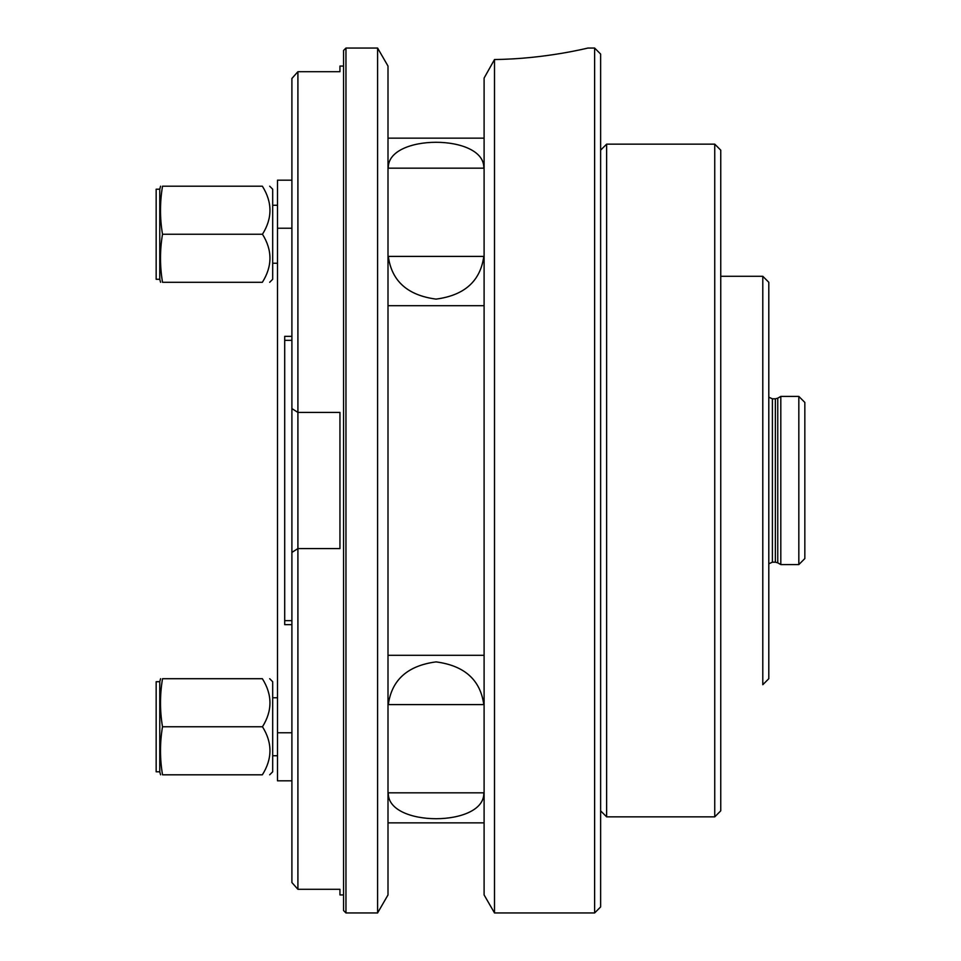 <?xml version="1.0" encoding="UTF-8"?>
<svg xmlns="http://www.w3.org/2000/svg" width="961" height="961" viewBox="0 0 961 961"><rect width="100%" height="100%" fill="white"/><g stroke="black" fill="none" stroke-linecap="round" stroke-linejoin="round"><path stroke-width="1.44" d="M600.625 480.5L600.625 54.056L594.619 48.05L594.619 912.95L600.625 906.944L600.625 480.5M494.507 912.95L484.104 894.931L484.104 78.069L494.507 59.522C545.92 58.969 588.913 47.702 588.012 48.05C588.913 47.702 545.92 58.969 494.507 59.522L494.507 912.95L594.619 912.95M291.904 882.546L291.904 78.454L297.91 71.703L297.91 889.297L291.904 882.546M484.104 822.856L388.004 822.856M388.004 655.306L484.104 655.306M483.803 792.825L388.304 792.825C387.067 827.349 485.041 827.349 483.803 792.825M388.304 704.593L483.803 704.593C480.392 679.883 464.475 665.649 436.054 661.889C407.632 665.649 391.716 679.883 388.304 704.593M484.104 305.694L388.004 305.694M388.004 138.144L484.104 138.144M483.803 256.407L388.304 256.407C391.716 281.117 407.632 295.351 436.054 299.111C464.475 295.351 480.392 281.117 483.803 256.407M388.304 168.175L483.803 168.175C485.041 133.651 387.067 133.651 388.304 168.175M377.601 480.5L377.601 48.05L345.96 48.05L345.96 912.95L377.601 912.95L377.601 480.5M291.904 408.581L297.91 412.413L339.954 412.413L339.954 548.587L297.91 548.587L291.904 552.419M297.91 71.703L339.954 71.703L339.954 66.069L343.558 66.069M343.558 894.931L339.954 894.931L339.954 889.297L297.91 889.297M345.96 912.95L343.558 910.547L343.558 50.453L345.96 48.05M377.601 48.05L388.004 66.069L388.004 894.931L377.601 912.95M494.507 59.522L488.909 69.516M291.904 228.237L277.489 228.237L277.489 180.188L291.904 180.188M291.904 624.65L284.696 624.65L284.696 336.35L291.904 336.35M277.489 228.237L277.489 732.762L291.904 732.762M291.904 780.812L277.489 780.812L277.489 732.762M262.473 234.244C272.492 250.232 272.443 266.245 262.365 282.294C272.227 282.294 272.227 282.294 262.365 282.294C272.227 282.294 272.227 282.294 262.365 282.294C272.227 282.294 272.227 282.294 262.365 282.294C272.227 282.294 272.227 282.294 262.365 282.294L162.529 282.294C159.886 282.294 159.886 282.294 162.529 282.294C159.886 282.294 159.886 282.294 162.529 282.294C159.886 282.294 159.886 282.294 162.529 282.294C159.886 282.294 159.886 282.294 162.529 282.294C159.826 266.245 159.814 250.232 162.505 234.244L262.473 234.244C272.492 218.255 272.443 202.242 262.365 186.194C272.227 186.194 272.227 186.194 262.365 186.194C272.227 186.194 272.227 186.194 262.365 186.194C272.227 186.194 272.227 186.194 262.365 186.194C272.227 186.194 272.227 186.194 262.365 186.194L162.529 186.194C159.826 202.242 159.814 218.255 162.505 234.244M162.529 186.194C159.886 186.194 159.886 186.194 162.529 186.194C159.886 186.194 159.886 186.194 162.529 186.194C159.886 186.194 159.886 186.194 162.529 186.194C159.886 186.194 159.886 186.194 162.529 186.194M159.766 279.291L156.162 279.291L156.162 189.197L159.766 189.197L159.766 279.291L160.571 282.294M269.681 186.194L272.684 189.197L272.684 279.291L269.681 282.294M262.473 726.756C272.492 742.745 272.443 758.758 262.365 774.806C272.227 774.806 272.227 774.806 262.365 774.806C272.227 774.806 272.227 774.806 262.365 774.806C272.227 774.806 272.227 774.806 262.365 774.806C272.227 774.806 272.227 774.806 262.365 774.806L162.529 774.806C159.886 774.806 159.886 774.806 162.529 774.806C159.886 774.806 159.886 774.806 162.529 774.806C159.886 774.806 159.886 774.806 162.529 774.806C159.886 774.806 159.886 774.806 162.529 774.806C159.826 758.758 159.814 742.745 162.505 726.756L262.473 726.756C272.492 710.768 272.443 694.755 262.365 678.706C272.227 678.706 272.227 678.706 262.365 678.706C272.227 678.706 272.227 678.706 262.365 678.706C272.227 678.706 272.227 678.706 262.365 678.706C272.227 678.706 272.227 678.706 262.365 678.706L162.529 678.706C159.826 694.755 159.814 710.768 162.505 726.756M162.529 678.706C159.886 678.706 159.886 678.706 162.529 678.706C159.886 678.706 159.886 678.706 162.529 678.706C159.886 678.706 159.886 678.706 162.529 678.706C159.886 678.706 159.886 678.706 162.529 678.706M159.766 771.803L156.162 771.803L156.162 681.709L159.766 681.709L159.766 771.803L160.571 774.806M269.681 678.706L272.684 681.709L272.684 771.803L269.681 774.806M714.744 144.15L714.744 816.85L720.75 810.844L720.75 150.156L714.744 144.15L606.631 144.15L606.631 816.85L714.744 816.85M762.794 276.287L762.794 684.712L768.8 678.706L768.8 282.294L762.794 276.287L720.75 276.287M804.837 558.581L804.837 402.419L798.831 396.412L798.831 564.587L804.837 558.581M775.359 562.185L772.404 562.185L772.404 398.815L775.359 398.815L775.359 562.185L777.761 562.834L777.761 398.166L780.812 396.412L780.812 564.587L798.831 564.587M284.696 620.65L291.904 620.65M291.904 340.35L284.696 340.35M588.012 48.05L594.619 48.05M277.489 205.258L272.684 205.258M277.489 263.23L272.684 263.23M277.489 697.77L272.684 697.77M277.489 755.742L272.684 755.742M159.766 189.197L160.571 186.194M159.766 681.709L160.571 678.706M600.625 810.844L606.631 816.85M600.625 150.156L606.631 144.15M780.812 396.412L798.831 396.412M775.359 398.815L777.761 398.166M777.761 562.834L780.812 564.587M772.404 562.185L768.8 563.807M772.404 398.815L768.8 397.193"/></g></svg>
